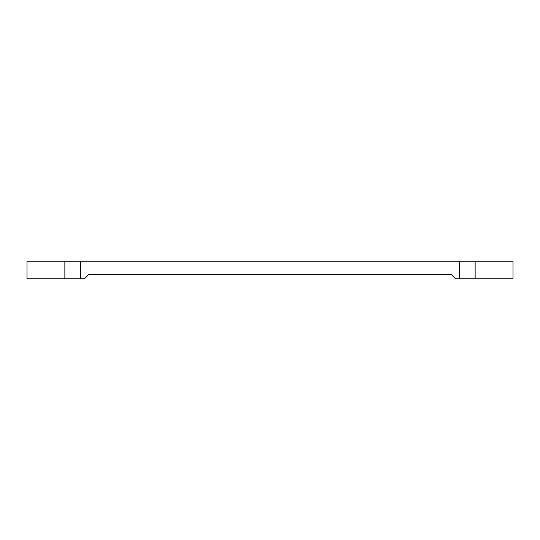 <?xml version="1.0" encoding="UTF-8"?>
<svg xmlns="http://www.w3.org/2000/svg" width="540" height="540" viewBox="0 0 540 540"><rect width="100%" height="100%" fill="white"/><g stroke="black" fill="none" stroke-linecap="round" stroke-linejoin="round"><path stroke-width="0.81" d="M475.132 261.164L27 261.164L27 278.836L84.436 278.836L88.857 274.421L451.143 274.421L455.564 278.836L513 278.836L513 261.164L475.132 261.164L475.132 278.836M64.868 261.164L64.868 278.836M80.642 261.164L80.642 278.836M459.358 261.164L459.358 278.836"/></g></svg>
